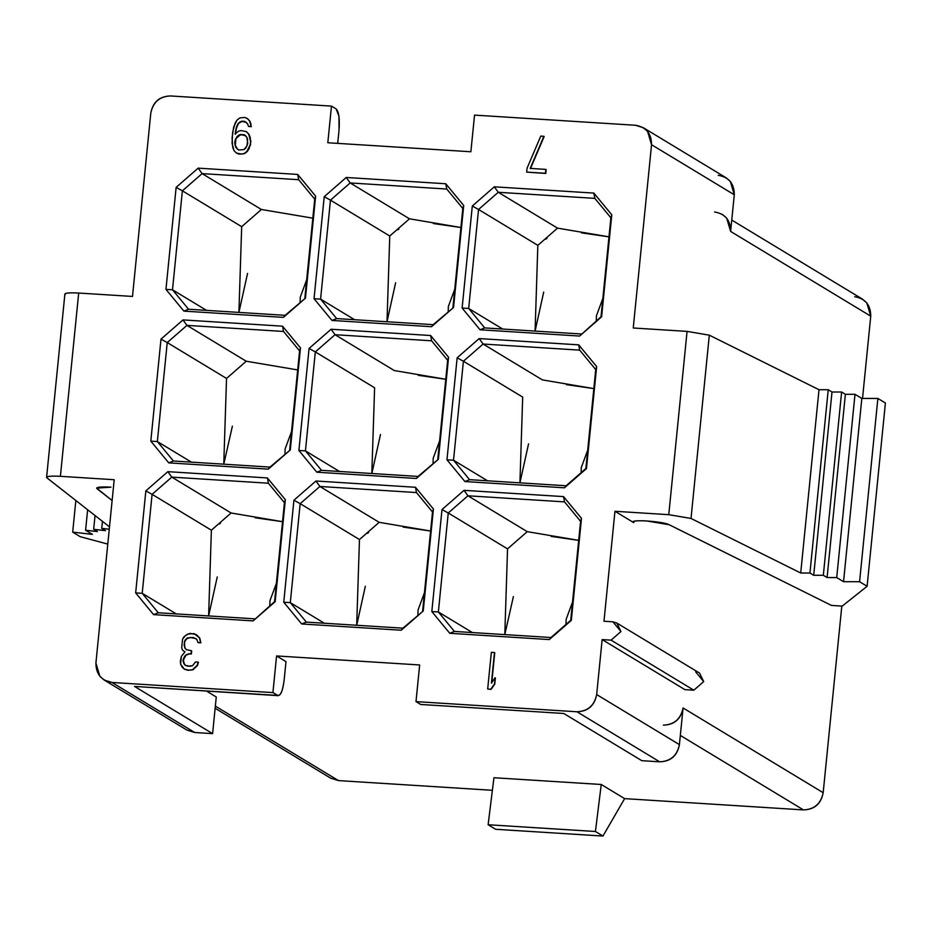 <?xml version="1.0" encoding="UTF-8"?>
<svg xmlns="http://www.w3.org/2000/svg" width="932" height="932" viewBox="0 0 932 932"><rect width="100%" height="100%" fill="white"/><g stroke="black" fill="none" stroke-linecap="round" stroke-linejoin="round"><path stroke-width="1.4" d="M803.466 809.908L624.626 798.631L803.466 809.908C814.498 809.582 821.069 803.85 823.177 792.701C820.941 803.687 814.37 809.419 803.466 809.908L680.325 735.43L803.466 809.908M215.129 708.273L330.697 778.173L338.479 780.597L215.35 706.118L338.479 780.597L492.387 790.301L338.479 780.597L324.93 772.395M854.691 296.714C865.362 298.555 870.709 305.044 870.744 316.169L862.531 398.43L870.744 316.169L730.63 231.427L734.288 194.765L651.55 144.716L633.247 327.994L651.55 144.716L734.288 194.765L730.63 231.427L870.744 316.169L866.795 302.877L862.473 299.137L731.771 220.08M841.806 606.08L823.177 792.701L683.074 707.959C680.966 719.108 674.395 724.84 663.351 725.166C674.255 724.677 680.826 718.945 683.074 707.959L823.177 792.701L841.806 606.08M633.888 521.349L633.76 522.654L614.957 511.284L603.983 621.248L614.957 511.284L668.768 514.674L687.07 331.384L633.247 327.994L687.07 331.384L709.31 335.171L819.007 389.727L828.233 389.727L831.996 392.011L841.619 392.011L845.382 394.294L855.005 394.306L861.832 398.43L877.874 398.442L885.4 402.997L867.11 586.275L842.213 606.103L867.11 586.275L859.584 581.731L843.542 581.708L836.715 577.584L827.092 577.572L823.329 575.3L813.706 575.289L809.943 573.017L800.716 573.005L691.02 518.46L668.768 514.674L614.957 511.284L633.76 522.654C632.047 521.046 636.253 520.464 646.365 520.906L669.188 524.728L831.484 605.427L842.213 606.103L831.484 605.427L669.188 524.728C662.769 521.128 626.968 519.042 633.76 522.654L633.154 521.943M684.904 689.633L602.154 639.585L596.666 694.561L679.416 744.621L683.074 707.959L679.416 744.621C677.168 755.596 670.597 761.327 659.693 761.817L641.81 760.687L659.693 761.817C670.737 761.491 677.308 755.759 679.416 744.61L596.666 694.561L602.154 639.585L611.089 640.144L620.945 631.547L612.918 621.819L603.983 621.248L612.918 621.819L616.821 623.03L620.945 631.547L611.089 640.144L602.154 639.585L684.904 689.633L693.839 690.193L684.904 689.633M420.693 704.464L415.998 701.621L419.656 664.959L276.583 655.942L285.984 661.638L276.583 655.942L419.656 664.959L415.998 701.621L576.943 711.768C587.847 711.279 594.418 705.547 596.666 694.561C594.558 705.71 587.987 711.442 576.943 711.768L659.693 761.817L576.943 711.768L415.998 701.621L420.693 704.464L563.767 713.481L641.81 760.687L563.767 713.481L420.693 704.464L563.767 713.481M206.613 691.148L216.259 696.985L206.613 691.148M493.948 777.731L601.245 784.488L624.626 798.631L601.245 784.488L595.42 831.495L602.946 836.051L624.626 798.631L602.946 836.051L495.638 829.282L488.123 824.738L493.948 777.731L488.123 824.738L595.42 831.495L601.245 784.488L493.948 777.731M595.42 831.495L488.123 824.738L495.638 829.282L602.946 836.051L595.42 831.495M95.914 663.002L114.205 479.724L95.914 663.002C95.949 674.127 101.297 680.616 111.968 682.457L272.925 692.604L276.583 655.942L272.925 692.604L277.62 695.447C280.579 695.994 282.757 690.833 284.155 679.964L285.984 661.638L284.155 679.964C282.78 691.008 280.602 696.169 277.62 695.447L134.546 686.43L278.284 695.668L272.925 692.604L111.968 682.457L194.718 732.505L212.601 733.635L216.259 696.985L212.601 733.635L134.546 686.43L212.601 733.635L194.718 732.505L111.968 682.457L104.174 680.034L99.852 676.294L95.914 663.002M46.938 477.86C45.738 476.31 50.223 475.809 60.394 476.322L78.684 293.044C68.514 292.52 64.028 293.032 65.228 294.582C64.192 293.067 68.677 292.555 78.684 293.044L132.495 296.434L150.798 113.156L132.495 296.434L78.684 293.044L60.394 476.322L114.205 479.724L60.394 476.322C50.386 475.833 45.901 476.345 46.938 477.86L109.498 526.871L46.938 477.86L47.043 476.869L46.938 477.86L46.6 477.324L64.891 294.046M327.808 142.747L470.87 151.765L327.808 142.747L331.466 106.097L170.509 95.949C159.605 96.439 153.034 102.171 150.798 113.156C152.895 102.007 159.465 96.276 170.509 95.949L331.466 106.097L327.808 142.747M722.37 214.395L726.692 218.135L730.63 231.427C730.595 220.302 725.247 213.812 714.576 211.972M718.234 175.309C728.906 177.15 734.265 183.639 734.288 194.765L730.35 181.472L726.028 177.732L643.278 127.684L647.6 131.424L651.538 144.716C651.515 133.591 646.156 127.102 635.484 125.261L643.278 127.684M635.484 125.261L474.539 115.114L470.87 151.765L474.539 115.114L635.484 125.261M316.822 472.198L298.892 450.471L309.075 348.452L331.093 329.241L430.631 335.52L448.572 357.247L438.39 459.255L416.359 478.477L316.822 472.198L416.359 478.477L418.072 476.427L321.493 470.334L316.822 472.198L321.493 470.334L418.072 476.427L438.39 459.255L448.572 357.247L430.631 335.52L331.093 329.241L309.075 348.452L298.892 450.471L316.822 472.198M528.561 443.842L519.928 482.846L522.689 397.102L463.402 361.243L453.523 460.21L446.964 459.802L453.523 460.21L469.577 479.665L453.523 460.21L487.553 480.807L453.523 460.21L463.402 361.243L457.146 357.795L479.176 338.572L578.714 344.852L596.643 366.579L586.461 468.598L564.442 487.809L464.905 481.541L446.964 459.802L457.146 357.795L446.964 459.802L464.905 481.541L469.577 479.665L566.143 485.758L585.855 468.551L595.734 369.585L579.681 350.129L483.114 344.036L542.401 379.907L593.835 388.597L566.376 384.648M513.392 596.608L504.795 634.599L507.544 548.866L448.245 512.996L467.957 495.801L448.245 512.996L507.544 548.866L527.256 531.659L467.957 495.801L564.536 501.882L563.557 496.605L581.498 518.343L571.316 620.351L549.298 639.573L449.76 633.294L431.819 611.555L442.001 509.548L464.031 490.337L563.557 496.605L464.031 490.337L442.001 509.548L431.819 611.555L449.76 633.294L454.42 631.43L550.998 637.511L570.71 620.316L580.589 521.337L564.536 501.882L467.957 495.801L527.256 531.659L578.69 540.35M356.688 625.267L359.461 539.535L300.174 503.664L359.461 539.535L379.173 522.328L319.886 486.469L300.174 503.664L319.886 486.469L315.948 481.005L319.886 486.469L416.453 492.55L415.486 487.273L416.453 492.55L432.506 512.006L422.627 610.984L432.506 512.006L433.415 509.012L415.486 487.273L315.948 481.005L293.918 500.216L300.174 503.664L290.295 602.643L306.348 622.098L402.915 628.18L423.233 611.019L401.214 630.23L301.677 623.962L283.747 602.223L293.918 500.216L315.948 481.005L415.486 487.273L433.415 509.012L423.233 611.019L433.415 509.012L432.506 512.006L416.453 492.55L319.886 486.469L379.173 522.328L430.619 531.019M208.617 615.936L211.378 530.192L152.091 494.333L211.378 530.192L231.101 512.996L171.803 477.126L152.091 494.333L171.803 477.126L167.865 471.662L171.803 477.126L268.381 483.219L267.402 477.941L268.381 483.219L284.435 502.674L285.343 499.68L284.435 502.674L274.556 601.653L275.161 601.688L253.131 620.898L275.161 601.688L285.343 499.68L267.402 477.941L167.865 471.662L145.846 490.884L152.091 494.333L142.212 593.311L158.265 612.767L254.844 618.848L158.265 612.767L153.594 614.631L135.664 592.892L145.846 490.884L167.865 471.662L267.402 477.941L285.343 499.68L275.161 601.688L253.131 620.898L153.594 614.631L253.131 620.898L274.556 601.653L284.435 502.674L268.381 483.219L171.803 477.126L231.101 512.996L282.536 521.687L255.147 517.761M543.706 292.089L535.085 331.081L537.834 245.349L478.547 209.479L537.834 245.349L557.546 228.142L498.259 192.283L478.547 209.479L498.259 192.283L494.321 186.819L498.259 192.283L594.826 198.365L593.859 193.087L594.826 198.365L610.879 217.82L611.788 214.826L610.879 217.82L601.012 316.798L601.606 316.833L579.587 336.056L601.606 316.833L611.788 214.826L593.859 193.087L494.321 186.819L472.303 206.03L478.547 209.479L468.668 308.457L484.722 327.913L581.288 333.994L484.722 327.913L480.05 329.777L462.121 308.038L472.303 206.03L494.321 186.819L593.859 193.087L611.788 214.826L601.606 316.833L579.587 336.056L480.05 329.777L579.587 336.056L601.012 316.798L610.879 217.82L594.826 198.365L498.259 192.283L557.546 228.142L608.992 236.833L581.51 232.884M395.622 282.757L387.001 321.75L389.762 236.006L330.464 200.147L389.762 236.006L409.474 218.81L350.176 182.952L330.464 200.147L350.176 182.952L346.238 177.476L350.176 182.952L446.754 189.033L445.776 183.755L446.754 189.033L462.808 208.488L452.929 307.467L462.808 208.488L463.717 205.494L445.776 183.755L346.238 177.476L324.22 196.699L330.464 200.147L320.585 299.125L336.638 318.581L433.217 324.662L453.535 307.502L431.504 326.713L331.967 320.445L314.037 298.706L324.22 196.699L346.238 177.476L445.776 183.755L463.717 205.494L453.535 307.502L463.717 205.494L462.808 208.488L446.754 189.033L350.176 182.952L409.474 218.81L460.909 227.501L433.427 223.552M282.547 326.177L300.488 347.916L290.306 449.923L268.288 469.146L168.75 462.866L150.809 441.139L160.991 339.12L183.01 319.909L282.547 326.177L183.01 319.909L160.991 339.12L150.809 441.139L168.75 462.866L173.41 461.002L269.989 467.095L290.306 449.923L300.488 347.916L282.547 326.177L283.526 331.454L282.547 326.177M176.136 187.367L198.167 168.144L297.704 174.424L315.633 196.151L305.451 298.17L283.433 317.381L183.895 311.113L165.954 289.374L176.136 187.367L165.954 289.374L183.895 311.113L188.567 309.238L285.134 315.331L305.451 298.17L315.633 196.151L297.704 174.424L198.167 168.144L176.136 187.367L182.381 190.815L176.136 187.367M494.752 652.726L491.712 683.144L494.752 652.726M495.381 677.89L494.764 684.123L491.094 689.389L487.681 689.016L491.339 652.365L494.461 652.563L491.432 682.981L495.102 677.715L494.764 684.123L495.381 677.89M196.431 634.715L199.763 638.059L200.869 642.835L198.26 642.672L200.869 642.835L199.763 638.059L194.136 633.632L187.798 634.016L183.837 636.906L182.555 639.177L181.705 647.752L182.509 650.163L184.967 651.887L181.367 656.373L180.377 661.021L180.587 664.167L184.291 669.106L188.916 670.19L192.644 669.642L197.281 665.215L198.108 662.139L195.51 661.965L192.505 665.704L187.74 666.194L185.2 665.25L182.987 661.184L185.701 655.068L188.986 653.705L191.072 653.845L191.375 650.722L186.237 649.616L184.827 647.95L184.105 644.769L185.084 640.121L187.414 637.919L193.227 637.5L196.722 639.282L197.968 642.509L200.578 642.672L199.483 637.896L196.431 634.715M196.035 638.606L190.373 637.465L186.575 638.804L184.699 641.822L184.385 644.944L185.119 648.124L186.528 649.779L185.119 648.124L184.385 644.944L184.699 641.822L186.575 638.804L190.373 637.465L196.035 638.606M191.666 650.897L191.351 654.008L189.266 653.88L185.981 655.243L183.429 659.786L184.082 663.759L185.491 665.413L184.082 663.759L183.429 659.786L185.981 655.243L189.266 653.88L191.351 654.008L191.666 650.897M198.4 662.303L197.561 665.39L192.924 669.805L188.148 670.294L184.583 669.281L188.148 670.294L192.924 669.805L197.561 665.39L198.4 662.303M544.183 136.468L530.471 168.576L544.183 136.468L540.77 136.107L527.069 168.203L526.673 172.105L545.453 173.282L545.837 169.391L530.192 168.401L544.183 136.468M546.129 169.554L545.733 173.457L526.673 172.105L527.069 168.203L540.77 136.107L543.892 136.305L530.192 168.401L545.837 169.391L545.733 173.457L546.129 169.554M251.337 126.647L248.728 126.484L251.337 126.647L249.508 120.88L247.143 118.376L244.603 117.432L239.839 117.921L236.996 120.1L235.12 123.117L232.616 132.379L232.056 143.33L233.955 150.518L236.332 153.011L241.47 154.13L244.161 153.512L247.003 151.334L250.312 144.483L250.615 141.361L248.716 134.173L246.339 131.668L241.202 130.562L238.51 131.179L235.074 134.103L236.215 127.894L238.243 123.315L241.609 121.172L244.743 121.37L247.632 123.909L248.448 126.309L251.337 126.647M246.514 122.418L241.889 121.346L238.534 123.49L236.495 128.068L235.353 134.266L236.495 128.068L238.534 123.49L241.889 121.346L246.514 122.418M246.619 131.843L248.995 134.348L250.906 141.536L249.159 148.479L247.283 151.508L244.44 153.675L239.14 154.13L236.612 153.186L239.14 154.13L244.44 153.675L247.283 151.508L249.159 148.479L250.906 141.536L248.995 134.348L246.619 131.843M247.423 118.55L249.799 121.055L251.058 126.472L248.448 126.309L247.632 123.909L244.743 121.37L239.967 121.847L236.973 125.587L235.074 134.103L238.51 131.179L241.202 130.562L246.339 131.668L248.995 134.348L250.242 137.563L250.591 144.646L247.283 151.508L244.44 153.675L239.14 154.13L236.332 153.011L233.955 150.518L232.709 147.291L232.08 137.831L233.687 126.95L236.996 120.1L239.839 117.921L244.603 117.432L247.423 118.55L249.799 121.055L247.423 118.55M235.179 141.326L235.307 145.252L237.52 149.318L235.307 145.252L235.924 139.019L234.887 141.151L235.645 138.845L238.65 135.117L243.939 134.662L246.84 137.202L247.772 143.54L245.745 148.118L244.021 149.574L238.732 150.029L235.831 147.489L234.736 142.713L235.179 141.326M245.71 135.711L240.573 134.604L235.645 138.845L235.027 145.089L235.831 147.489L238.732 150.029L244.021 149.574L247.027 145.846L247.644 139.602L246.84 137.202L243.939 134.662L245.71 135.711M134.546 686.43L277.62 695.447M104.174 680.034L186.924 730.082L194.718 732.505L181.157 724.315M109.265 529.236L101.739 528.374L105.502 530.658L93.666 529.306L97.429 531.59L85.593 530.238L92.419 534.362L72.696 532.125L80.21 536.681L107.774 544.09L80.21 536.681L72.696 532.125L92.419 534.362L85.593 530.238L97.429 531.59L93.666 529.306L105.502 530.658L101.739 528.374L109.265 529.236M112.131 500.531L96.975 488.659C95.973 487.11 100.644 486.609 111.013 487.156L96.637 488.123L112.131 500.531M102.438 521.337L101.739 528.374L102.438 521.337M95.041 515.536L93.666 529.306L95.041 515.536M87.631 509.746L85.593 530.238L87.631 509.746M75.841 500.507L72.696 532.125L75.841 500.507M97.079 487.657L96.975 488.659L97.079 487.657M339.038 130.107L337.71 143.377L339.038 130.107C339.842 118.877 338.887 111.817 336.161 108.939L338.957 116.314L339.038 130.107M336.161 108.939L331.466 106.097L336.161 108.939M709.31 335.171L687.07 331.384L668.768 514.674L691.02 518.46L709.31 335.171L691.02 518.46L800.716 573.005L819.007 389.727L709.31 335.171M809.943 573.017L828.233 389.727L819.007 389.727L800.716 573.005L809.943 573.017L813.706 575.289L831.996 392.011L828.233 389.727L809.943 573.017M823.329 575.3L841.619 392.011L831.996 392.011L813.706 575.289L823.329 575.3L827.092 577.572L845.382 394.294L841.619 392.011L823.329 575.3M836.715 577.584L855.005 394.306L845.382 394.294L827.092 577.572L836.715 577.584L843.542 581.708L861.832 398.43L855.005 394.306L836.715 577.584M859.584 581.731L877.874 398.442L861.832 398.43L843.542 581.708L859.584 581.731L867.11 586.275L885.4 402.997L877.874 398.442L859.584 581.731M695.668 671.867L703.695 681.595L693.839 690.193L611.089 640.144L693.839 690.193L703.695 681.595L699.559 673.079L616.809 623.03M433.054 463.344L433.194 458.241L439.601 440.941L433.194 458.241L433.054 463.344M394.318 370.563L335.031 334.704L394.318 370.563L445.764 379.266L418.293 375.316M380.477 434.51L371.856 473.514M339.481 471.464L305.44 450.878L321.493 470.334L305.44 450.878L298.892 450.471L305.44 450.878L315.319 351.912L309.075 348.452L315.319 351.912L305.44 450.878L339.481 471.464M374.606 387.77L315.319 351.912L374.606 387.77L371.833 473.514M335.031 334.704L315.319 351.912L335.031 334.704L331.093 329.241L335.031 334.704L431.609 340.797L430.631 335.52L431.609 340.797L335.031 334.704M447.663 360.253L431.609 340.797L447.663 360.253L448.572 357.247L447.663 360.253L437.784 459.22L447.663 360.253M438.39 459.255L416.359 478.477L438.39 459.255M417.909 615.108L418.049 609.994L424.456 592.705L418.049 609.994L417.909 615.108M430.607 531.03L403.113 527.069M368.629 532.463L367.627 533.302M365.332 586.263L356.711 625.267M290.295 602.643L324.336 623.228L290.295 602.643L283.747 602.223L301.677 623.962L306.348 622.098L290.295 602.643L300.174 503.664L293.918 500.216L283.747 602.223L290.295 602.643M306.348 622.098L301.677 623.962L401.214 630.23L402.915 628.18L306.348 622.098M423.233 611.019L401.214 630.23L423.233 611.019M565.98 624.44L566.132 619.337L572.539 602.037L566.132 619.337L565.98 624.44M578.69 540.362L551.231 536.413M448.245 512.996L438.366 611.974L472.408 632.56L438.366 611.974L454.42 631.43L438.366 611.974L431.819 611.555L438.366 611.974L448.245 512.996L442.001 509.548L448.245 512.996M467.957 495.801L464.031 490.337L467.957 495.801M563.557 496.605L564.536 501.882L580.589 521.337L581.498 518.343L563.557 496.605M570.71 620.316L571.316 620.351L581.498 518.343L580.589 521.337L570.71 620.316L549.298 639.573L570.71 620.316M454.42 631.43L449.76 633.294L549.298 639.573L550.998 637.511L454.42 631.43M581.137 472.675L581.277 467.573L587.684 450.284L581.277 467.573L581.137 472.675M542.401 379.907L483.114 344.036L463.402 361.243L522.689 397.102M457.146 357.795L463.402 361.243L483.114 344.036L479.176 338.572L457.146 357.795M579.681 350.129L578.714 344.852L479.176 338.572L483.114 344.036L579.681 350.129L595.734 369.585L596.643 366.579L578.714 344.852L579.681 350.129M585.855 468.551L586.461 468.598L596.643 366.579L595.734 369.585L585.855 468.551L564.442 487.809L585.855 468.551M469.577 479.665L464.905 481.541L564.442 487.809L566.143 485.758L469.577 479.665M448.199 311.591L448.35 306.477L454.746 289.188L448.35 306.477L448.199 311.591M398.919 228.946L397.917 229.785M320.585 299.125L354.626 319.711L320.585 299.125L314.037 298.706L331.967 320.445L336.638 318.581L320.585 299.125L330.464 200.147L324.22 196.699L314.037 298.706L320.585 299.125M336.638 318.581L331.967 320.445L431.504 326.713L433.217 324.662L336.638 318.581M453.535 307.502L431.504 326.713L453.535 307.502M596.282 320.923L596.422 315.808L602.829 298.52L596.422 315.808L596.282 320.923M547.002 238.277L546.001 239.116M468.668 308.457L502.709 329.043L468.668 308.457L462.121 308.038L480.05 329.777L484.722 327.913L468.668 308.457L478.547 209.479L472.303 206.03L462.121 308.038L468.668 308.457M220.546 523.132L219.544 523.97M217.249 576.943L208.628 615.936M269.826 605.777L269.965 600.662L276.373 583.374L269.965 600.662L269.826 605.777M142.212 593.311L176.253 613.897L142.212 593.311L135.664 592.892L153.594 614.631L158.265 612.767L142.212 593.311L152.091 494.333L145.846 490.884L135.664 592.892L142.212 593.311M232.383 426.18L223.785 464.183M284.971 454.012L285.122 448.909L291.53 431.609L285.122 448.909L284.971 454.012M223.762 464.171L226.534 378.439L167.236 342.568L186.948 325.373L246.246 361.232L186.948 325.373L167.236 342.568L226.534 378.439L246.246 361.232L297.681 369.922M167.236 342.568L157.357 441.547L191.398 462.132L157.357 441.547L173.41 461.002L157.357 441.547L150.809 441.139L157.357 441.547L167.236 342.568L160.991 339.12L167.236 342.568M186.948 325.373L183.01 319.909L186.948 325.373L283.526 331.454L186.948 325.373M299.58 350.91L283.526 331.454L299.58 350.91L300.488 347.916L299.58 350.91L289.701 449.888L299.58 350.91M290.306 449.923L268.288 469.146L290.306 449.923M173.41 461.002L168.75 462.866L268.288 469.146L269.989 467.095L173.41 461.002M247.551 273.425L238.918 312.418M300.127 302.248L300.267 297.145L306.675 279.856L300.267 297.145L300.127 302.248M206.543 310.379L172.502 289.782L188.567 309.238L172.502 289.782L165.954 289.374L172.502 289.782L182.381 190.815L172.502 289.782L206.543 310.379M238.907 312.418L241.679 226.674L182.381 190.815L241.679 226.674L261.391 209.479L202.104 173.608L182.381 190.815L202.104 173.608L198.167 168.144L202.104 173.608L298.671 179.701L297.704 174.424L298.671 179.701L202.104 173.608L261.391 209.479L312.826 218.17M314.725 199.157L298.671 179.701L314.725 199.157L315.633 196.151L314.725 199.157L304.846 298.124L314.725 199.157M305.451 298.17L283.433 317.381L305.451 298.17M188.567 309.238L183.895 311.113L283.433 317.381L285.134 315.331L188.567 309.238M494.764 684.123L490.803 689.214L494.764 684.123M491.094 689.389L487.681 689.016L491.094 689.389M487.681 689.016L490.803 689.214L494.484 683.948L495.102 677.715L491.432 682.981L494.461 652.563L491.339 652.365L487.681 689.016M182.555 639.177L185.561 635.438L189.965 633.364L196.139 634.541L199.763 638.059L200.869 642.835L197.968 642.509L196.722 639.282L193.227 637.5L187.414 637.919L184.408 641.647L184.827 647.95L186.237 649.616L191.375 650.722L191.351 654.008L188.986 653.705L185.701 655.068L184.501 656.571L183.138 659.623L183.802 663.584L185.2 665.25L189.825 666.322L192.505 665.704L195.51 661.965L198.108 662.139L197.561 665.39L192.924 669.805L188.148 670.294L184.583 669.281L182.369 667.417L180.587 664.167L181.367 656.373L184.967 651.887L182.509 650.163L181.705 647.752L182.555 639.177M545.733 173.457L526.673 172.105L545.733 173.457M249.799 121.055L251.046 124.271L249.799 121.055M244.219 134.825L240.293 134.429L244.219 134.825M240.573 134.604L238.65 135.117L240.573 134.604M238.93 135.28L236.926 136.573L238.93 135.28M237.206 136.748L235.645 138.845L237.206 136.748"/></g></svg>
